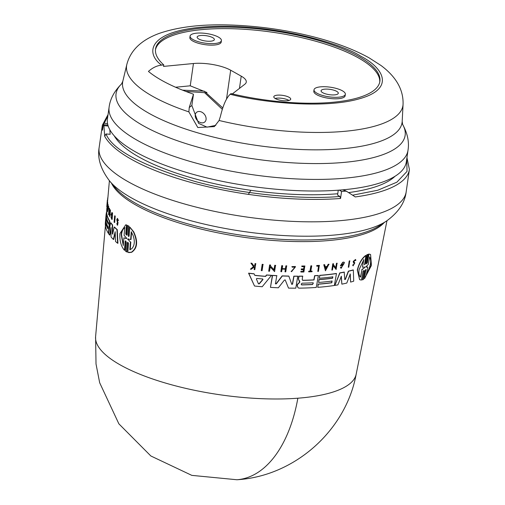 <?xml version="1.0" encoding="UTF-8"?>
<svg xmlns="http://www.w3.org/2000/svg" width="505" height="505" viewBox="0 0 505 505"><rect width="100%" height="100%" fill="white"/><g stroke="black" fill="none" stroke-linecap="round" stroke-linejoin="round"><path stroke-width="0.76" d="M297.849 398.205A131.647 40.432 8.2 0 0 356.17 374.237L356.17 374.237C345.755 430.828 294.396 476.291 236.946 479.75L191.818 475.369L150.837 455.971L118.864 423.828L99.668 382.746L96.019 363.966L95.596 336.69A131.647 40.432 8.2 0 0 120.373 364.982A131.647 40.432 8.2 0 0 297.849 398.205A131.83 73.686 85.6 0 1 236.946 479.75M161.852 80.434A131.054 40.248 -171.8 0 1 148.445 71.426C152.573 67.708 156.954 65.606 161.594 65.12L163.765 64.911A113.322 34.801 -171.8 0 1 155.553 49.017A113.322 34.801 -171.8 0 1 235.45 27.327A113.322 34.801 -171.8 0 1 358.626 56.402A113.322 34.801 -171.8 0 1 379.88 81.343A113.322 34.801 -171.8 0 1 231.037 93.602L230.192 94.265C226.373 97.787 223.115 105.166 220.42 116.403L219.101 120.487L214.354 126.61L197.796 127.525L188.87 111.883L189.249 107.514L193.484 94.201A131.054 40.248 -171.8 0 1 161.852 80.434M364.408 264.702L365.235 263.528L366.845 254.69L367.962 254.387L366.352 263.231L366.472 263.9L367.369 262.745L368.94 254.154L370.582 254.469L371.446 265.403L364.446 278.722L365.816 270.011L364.446 278.722M366.384 263.806L367.173 262.619L368.738 254.034L370.582 254.469M366.018 270.131L365.904 269.468L365.001 270.623L363.385 279.467L362.47 279.89L364.08 271.046L363.953 270.371L363.013 271.513L361.454 280.105L359.617 279.675L357.483 270.131C359.169 263.357 361.984 258.491 365.923 255.524L364.496 264.79L365.431 263.648L367.04 254.804L367.962 254.387M359.617 279.675L357.3 270.024C358.986 263.244 361.795 258.371 365.727 255.404L365.923 255.524M261.268 270.611L262.196 264.311A139.172 42.742 8.2 0 0 263.017 264.386L262.089 270.686A139.134 42.729 -171.8 0 1 261.268 270.611L262.392 264.431A139.487 42.837 8.2 0 0 263.212 264.5M348.305 267.259L349.233 260.959A139.184 42.748 8.2 0 0 349.738 260.839L348.81 267.139A139.153 42.736 -171.8 0 1 348.305 267.259L349.409 261.066A139.506 42.843 -171.8 0 0 349.915 260.946M316.786 266.217L316.717 265.529A139.172 42.742 8.2 0 0 319.318 265.365L318.447 271.362A139.153 42.736 -171.8 0 1 317.796 271.406L318.743 266.097A139.456 42.83 8.2 0 1 316.786 266.217L316.887 265.636A139.487 42.837 -171.8 0 0 319.488 265.472M317.796 271.406L318.567 265.996M310.783 271.172A138.862 42.647 8.2 0 0 311.951 271.122L312.039 271.722A139.153 42.736 -171.8 0 1 308.732 271.854L308.82 271.355A139.184 42.742 8.2 0 0 310.102 271.311L311.061 265.914A139.487 42.837 8.2 0 0 311.724 265.889L310.764 271.286A139.184 42.742 -171.8 0 0 312.128 271.229M308.732 271.854L308.643 271.254A138.862 42.647 8.2 0 0 309.931 271.204L310.891 265.813A139.172 42.742 8.2 0 0 311.547 265.788L311.724 265.889M291.858 266.634L292.344 267.221L291.858 266.634L295.475 266.501L291.593 271.677L291.271 271.444L291.738 270.964L291.095 271.337L291.593 271.677M291.903 271.09L295.248 267.202M253.939 266.242L254.678 265.674L255.063 263.597A139.172 42.742 8.2 0 0 255.707 263.667L254.829 269.657A139.153 42.736 8.2 0 1 254.185 269.594L254.602 267.322A139.285 42.773 8.2 0 1 253.914 267.246L251.244 269.26A139.153 42.736 8.2 0 1 250.417 269.165L253.655 266.728L251.111 263.25A139.487 42.837 -171.8 0 0 251.963 263.345L254.135 266.362L254.88 265.794L255.259 263.717A139.487 42.837 8.2 0 0 255.902 263.787M254.185 269.594L254.4 267.202M250.417 269.165L253.453 266.608L250.909 263.124A139.172 42.742 8.2 0 0 251.761 263.225L251.963 263.345M355.419 260.637L355.173 260.119L353.86 261.401L354.813 262.922L353.027 265.75L352.679 265.056L353.178 264.677L353.557 265.15L354.447 263.496L353.677 262.852L353.386 261.527L355.501 259.469L355.892 260.296L355.236 260.523M353.475 265.081L354.264 263.383L353.494 262.745L353.21 261.413L355.501 259.469M301.864 266.653L301.782 266.028L301.864 266.653A139.456 42.83 8.2 0 0 304.244 266.621L303.814 269.02A139.323 42.786 -171.8 0 1 301.441 269.051L301.308 269.771L301.264 268.944A139.008 42.691 8.2 0 0 303.638 268.912L304.067 266.52M301.782 266.028A139.172 42.742 8.2 0 0 304.786 265.983L303.909 271.98A139.153 42.736 8.2 0 1 300.911 272.025L300.999 271.526A139.184 42.742 -171.8 0 0 303.372 271.494L303.688 269.739A139.279 42.773 8.2 0 1 301.308 269.771M300.911 272.025L300.822 271.419A138.862 42.647 8.2 0 0 303.202 271.387L303.511 269.632M280.868 271.652L281.923 265.769A139.487 42.837 8.2 0 0 282.68 265.8L282.503 265.693A139.172 42.742 8.2 0 1 281.739 265.655L280.868 271.652A139.153 42.736 -171.8 0 0 281.626 271.69L282.099 269.064A139.304 42.78 8.2 0 0 285.489 269.197L285.016 271.816L285.306 269.089M282.181 268.616A139.008 42.691 8.2 0 0 285.369 268.736L285.893 265.826A139.172 42.742 8.2 0 0 286.638 265.851L285.761 271.841A139.153 42.736 8.2 0 1 285.016 271.816M325.201 266.678A139.071 42.71 8.2 0 0 326.937 266.514L328.187 264.311A139.184 42.748 8.2 0 0 328.932 264.229L325.447 270.787L323.958 264.828A139.506 42.843 8.2 0 0 324.721 264.765L325.233 266.798A139.386 42.805 8.2 0 0 326.28 266.697A139.386 42.805 8.2 0 0 327.114 266.615L328.357 264.412A139.506 42.843 8.2 0 0 329.102 264.336M325.447 270.787L323.781 264.727A139.184 42.748 8.2 0 0 324.545 264.658L324.721 264.765M335.692 267.77L336.494 263.282A139.184 42.748 8.2 0 0 337.062 263.2L336.134 269.5L333.205 265.655L332.429 270.011A139.153 42.736 -171.8 0 1 331.854 270.08L332.953 263.888A139.506 42.843 8.2 0 0 333.534 263.818L333.388 264.62L335.869 267.877L336.665 263.389A139.506 42.843 -171.8 0 0 337.233 263.307M336.134 269.5L333.035 265.548M331.854 270.08L332.782 263.78A139.184 42.748 8.2 0 0 333.357 263.711L333.534 263.818M273.937 269.765L274.745 265.283A139.172 42.742 8.2 0 0 275.528 265.333L274.6 271.627L270.282 266.937L269.493 271.286A139.134 42.729 -171.8 0 1 268.698 271.229L269.815 265.043A139.487 42.837 8.2 0 0 270.611 265.106L270.465 265.908L274.127 269.878L274.928 265.396A139.487 42.837 8.2 0 0 275.717 265.441M274.6 271.627L270.093 266.823M268.698 271.229L269.626 264.929A139.172 42.742 8.2 0 0 270.421 264.992L270.611 265.106M341.235 266.981L341.645 267.435L343.943 263.326L341.285 265.049A139.367 42.799 8.2 0 0 342.384 264.854L342.276 265.478A139.329 42.792 -171.8 0 1 340.351 265.813L342.712 262.278A139.184 42.748 8.2 0 0 343.627 262.108L344.448 262.417L341.134 268.338L340.54 267.682L341.235 266.981L340.364 267.574L341.134 268.338M341.557 267.379L344.094 263.534M341.348 264.904A139.045 42.704 8.2 0 0 342.207 264.753L342.384 264.854M254.773 275.307A138.515 42.54 8.2 0 0 265.447 276.298L266.577 274.947A138.597 42.565 8.2 0 0 271.538 275.301L262.196 286.745A138.244 42.458 -171.8 0 1 254.52 286.032L248.776 273.281A138.913 42.66 8.2 0 0 254.148 273.893L254.817 275.408A138.837 42.641 8.2 0 0 265.636 276.412L266.766 275.061A138.913 42.66 -171.8 0 0 271.722 275.414M254.52 286.032L248.574 273.161A138.597 42.565 8.2 0 0 253.952 273.773L254.148 273.893M318.605 282.453L319.097 279.65A138.679 42.59 8.2 0 0 332.606 278.23L332.852 276.835A138.755 42.616 -171.8 0 1 319.349 278.255L319.848 275.44A138.913 42.66 8.2 0 0 336.481 273.565L334.36 285.47A138.244 42.458 -171.8 0 1 317.733 287.345L318.289 284.201A138.421 42.508 8.2 0 0 331.798 282.781L332.107 281.032A138.515 42.54 -171.8 0 1 318.605 282.453L318.926 279.549A138.357 42.489 8.2 0 0 332.429 278.129L332.681 276.727M319.349 278.255L319.678 275.339A138.597 42.565 8.2 0 0 336.305 273.464L336.481 273.565M317.733 287.345L318.118 284.094A138.105 42.414 8.2 0 0 331.621 282.674L331.937 280.925M298.341 278.918L298.834 276.159A138.597 42.565 8.2 0 0 302.64 276.115L302.217 279.562L302.886 280.382A138.679 42.59 8.2 0 0 314.041 279.953L314.779 275.78A138.913 42.66 8.2 0 0 318.371 275.547L316.256 287.452A138.244 42.458 -171.8 0 1 299.181 288.147L298.133 287.869L297.293 285.849L297.54 284.498L299.755 282.282L298.341 278.918L299.844 281.55M302.514 280.288L302.716 280.275A138.364 42.496 8.2 0 0 313.864 279.852L314.609 275.673A138.597 42.565 8.2 0 0 318.2 275.446L318.371 275.547M298.127 287.875L297.123 285.742L297.363 284.391L299.585 282.175M341.165 276.203L341.86 284.145A138.244 42.458 -171.8 0 0 346.784 283.065L350.268 274.013L350.596 282.087L350.085 273.906M341.86 284.145L341.342 276.311L337.895 284.889A138.244 42.458 -171.8 0 1 334.878 285.388L339.751 272.896A138.597 42.565 8.2 0 0 344.202 272.056L344.782 279.549L345.401 279.416L348.545 271.254A138.913 42.66 8.2 0 0 353.336 270.03L353.708 281.184A138.244 42.458 8.2 0 1 350.596 282.087M344.606 279.442L345.224 279.309L348.362 271.147A138.597 42.565 8.2 0 0 353.153 269.916L353.336 270.03M291.6 284.227L292.401 284.044L293.809 276.153A138.597 42.565 8.2 0 0 297.754 276.166L295.81 288.172A138.244 42.458 -171.8 0 1 288.525 288.115L285.237 280.01L288.525 288.115M285.224 279.896L284.41 280.086L278.356 287.793A138.244 42.458 -171.8 0 1 270.446 287.364L272.403 275.358A138.597 42.565 8.2 0 0 276.753 275.616L275.522 283.614L276.311 283.842L282.339 275.976A138.913 42.66 8.2 0 0 288.866 276.178L291.776 284.328L292.578 284.151L293.986 276.26A138.913 42.66 8.2 0 0 297.931 276.273M275.339 283.507L276.128 283.734L282.162 275.869A138.597 42.565 8.2 0 0 288.69 276.071L288.866 276.178M124.432 250.253L124.785 250.291L125.505 241.466L125.152 241.422L124.432 250.253C121.048 246.32 119.54 240.784 119.906 233.651L125.707 224.82L126.496 224.984L125.777 233.809L126.439 235.185L126.913 234.547L127.651 225.464L128.68 226.12L127.948 235.21L128.661 236.58L129.154 235.955L129.867 227.117L133.692 231.77C138.162 241.447 137.48 248.29 131.641 252.298L128.92 252.588M117.652 219.17L117.513 221.013L117.065 219.864L117.482 219.075L118.322 220.357L117.45 218.343L116.788 219.606L117.482 222.857L117.248 224.359L116.838 223.431L117.166 223.469M117.45 218.343L118.322 220.357M125.884 224.845L126.496 224.984M127.336 242.817L126.597 251.907L126.957 251.951L127.689 242.855L127.336 242.817L127.822 242.185L128.548 243.561L127.834 252.399L131.395 252.21C137.063 248.189 137.739 241.428 133.427 231.921L129.867 227.117M325.914 268.717L325.315 267.145A139.367 42.799 8.2 0 0 326.217 267.057A139.367 42.799 8.2 0 0 326.899 266.993L325.914 268.717M123.258 245.563L121.206 234.642C121.604 230.722 122.784 228.405 124.735 227.698L124.097 235.399L126.42 237.861L126.364 238.581L123.895 237.868L123.258 245.563M124.571 237.931L123.895 237.868M131.748 248.712L129.842 249.704L130.448 242.034L127.639 239.01L130.65 239.503L131.262 231.833L133.074 235.418C135.056 241.188 134.614 245.619 131.748 248.712M131.016 239.547L130.208 239.471L131.016 239.547L131.628 231.877M125.152 241.422L125.612 240.79L126.294 242.16L125.556 251.25L126.597 251.907M313.34 283.166L312.387 284.435A138.105 42.414 8.2 0 1 301.674 284.826L301.15 284.075L302.16 283.185A138.522 42.54 8.2 0 0 312.873 282.794L313.239 282.882L312.563 284.542A138.421 42.508 -171.8 0 1 301.851 284.934L301.453 284.833M256.363 278.943L256.856 278.444A138.679 42.59 8.2 0 0 262.682 278.981L262.966 279.562L259.242 283.892L258.465 283.816L256.363 278.943M367.804 266.987L365.677 266.924L368.259 264.525L369.622 257.077C371.983 260.776 370.923 266.564 366.441 274.436L367.804 266.987L365.601 267.076M364.629 267.082L364.496 267.783L362.009 269.62L360.646 277.106C359.061 275.982 358.55 273.476 359.112 269.582L363.802 259.728L362.445 267.214L364.705 267.088M128.245 238.821L128.188 239.553L127.828 239.515M125.082 227.742C123.132 228.437 121.951 230.747 121.547 234.68L123.308 245.007M248.34 194.368L250.808 190.303M406.948 157.604L409.403 169.446A155.111 47.634 -171.8 0 1 355.28 196.937L346.752 191.42L345.527 191.143A155.111 47.634 -171.8 0 1 341.557 191.471L340.547 198.478L339.897 196.464C305.563 199.538 246.541 195.473 195.107 181.484C142.176 165.691 112.47 149.846 105.981 133.964L110.159 134.292L109.825 129.741M343.526 189.76L346.752 191.42M130.448 242.034L128.188 239.553M130.82 242.078L130.208 249.748M395.005 176.289A145.768 44.768 -171.8 0 1 348.564 192.588M337.757 193.737A145.768 44.768 -171.8 0 1 139.153 157.118A145.768 44.768 -171.8 0 1 114.231 135.826M341.557 191.471L339.309 190.114A150.995 46.372 -171.8 0 1 135.763 152.005A150.995 46.372 -171.8 0 1 107.887 125.082L103.853 124.767L104.68 136.23L105.981 133.964M339.309 190.114A150.995 46.372 8.2 0 0 342.939 189.811L345.527 191.143M121.762 83.723C114.389 91.001 110.166 98.822 109.105 107.193A150.995 46.372 -171.8 0 0 137.429 140.415A150.995 46.372 -171.8 0 0 301.548 179.155A150.995 46.372 -171.8 0 0 408.008 150.263L406.336 161.852A150.995 46.372 -171.8 0 1 342.939 189.811M379.747 82.081A113.322 34.801 8.2 0 0 358.411 57.898A113.322 34.801 8.2 0 0 236.403 28.867A113.322 34.801 8.2 0 0 155.471 49.761M342.384 90.793A15.825 4.861 -171.8 0 1 345.351 94.277A15.825 4.861 -171.8 0 1 334.19 97.301A15.825 4.861 -171.8 0 1 316.988 93.242A15.825 4.861 -171.8 0 1 314.022 89.757A15.825 4.861 -171.8 0 1 325.182 86.734A15.825 4.861 -171.8 0 1 342.384 90.793M345.351 94.277L345.136 95.767A15.825 4.861 -171.8 0 1 333.975 98.797A15.825 4.861 -171.8 0 1 316.774 94.732A15.825 4.861 -171.8 0 1 313.807 91.254L314.022 89.757M218.444 37.111A15.825 4.861 -171.8 0 1 221.411 40.596A15.825 4.861 -171.8 0 1 210.25 43.626A15.825 4.861 -171.8 0 1 193.049 39.567A15.825 4.861 -171.8 0 1 190.082 36.082A15.825 4.861 -171.8 0 1 201.236 33.052A15.825 4.861 -171.8 0 1 218.444 37.111M221.411 40.596L221.196 42.085A15.825 4.861 -171.8 0 1 210.036 45.115A15.825 4.861 -171.8 0 1 192.834 41.056A15.825 4.861 -171.8 0 1 189.867 37.572L190.082 36.082M275.402 98.627A8.547 2.626 -171.8 0 1 273.798 96.745A8.547 2.626 -171.8 0 1 279.827 95.11A8.547 2.626 -171.8 0 1 289.113 97.301A8.547 2.626 -171.8 0 1 290.716 99.182A8.547 2.626 -171.8 0 1 284.694 100.817A8.547 2.626 -171.8 0 1 275.402 98.627M288.974 100.451A8.547 2.626 8.2 0 0 288.683 100.28A8.547 2.626 8.2 0 0 275.118 98.456M322.701 92.693A8.705 2.676 -171.8 0 1 321.066 90.774A8.705 2.676 -171.8 0 1 327.208 89.107A8.705 2.676 -171.8 0 1 336.671 91.342A8.705 2.676 -171.8 0 1 338.299 93.261A8.705 2.676 -171.8 0 1 332.164 94.927A8.705 2.676 -171.8 0 1 322.701 92.693M198.762 39.011A8.705 2.676 -171.8 0 1 197.127 37.099A8.705 2.676 -171.8 0 1 203.269 35.432A8.705 2.676 -171.8 0 1 212.725 37.667A8.705 2.676 -171.8 0 1 214.36 39.579A8.705 2.676 -171.8 0 1 208.224 41.246A8.705 2.676 -171.8 0 1 198.762 39.011M202.656 122.854A6.331 4.709 -130.6 0 1 196.205 119.003A6.331 4.709 -130.6 0 1 196.54 112.369A6.331 4.709 -130.6 0 1 198.667 111.491A6.331 4.709 -130.6 0 1 205.118 115.342A6.331 4.709 -130.6 0 1 204.784 121.976A6.331 4.709 -130.6 0 1 202.656 122.854M175.576 87.232L190.24 85.812L193.453 63.516A26.904 8.263 -171.8 0 1 230.678 70.22L241.22 76.148A26.904 8.263 -171.8 0 1 246.27 82.069A26.904 8.263 -171.8 0 1 244.83 84.234L232.35 93.911M190.24 85.812L207 92.529M193.453 63.516L163.544 66.401L163.765 64.911M189.249 107.514L191.856 105.495L193.484 94.201M191.856 105.495L198.566 123.359L207.05 127.153L215.793 125.341M103.853 124.767A155.111 47.634 -171.8 0 1 103.493 123.214L107.559 123.668A150.995 46.372 -171.8 0 1 107.439 118.782L109.105 107.193M107.559 123.668A150.995 46.372 8.2 0 0 107.887 125.082M338.268 190.189L337.567 195.056L339.897 196.464M103.493 123.214L102.483 130.221A155.111 47.634 -171.8 0 1 102.357 125.202L99.125 147.63A155.111 47.634 -171.8 0 0 124.4 179.54A155.111 47.634 -171.8 0 0 128.22 181.762A155.111 47.634 -171.8 0 0 296.807 221.556A155.111 47.634 -171.8 0 0 406.172 191.875L409.403 169.446M126.717 238.619L124.243 237.905M360.456 276.993L362.009 269.62M364.496 267.783L361.814 269.5M364.301 267.663L364.433 266.968M362.445 267.214L363.613 259.608M366.239 274.316C370.702 266.495 371.762 260.706 369.42 256.95M325.599 268.868L326.729 266.886M258.27 283.703L259.052 283.772L262.777 279.442L262.493 278.867M107.944 208.376L107.666 210.011L107.742 207.744A139.367 42.799 8.2 0 0 107.944 208.376M106.359 212.977A138.679 42.59 8.2 0 0 106.063 214.814L105.804 217.693A138.522 42.54 8.2 0 0 105.766 219.315L105.602 221.108A138.421 42.508 -171.8 0 1 105.646 219.486A138.421 42.508 -171.8 0 1 105.76 218.596M262.682 278.981L262.777 279.442M114.894 216.089L114.345 222.44A139.153 42.736 -171.8 0 1 114.092 222.181L114.648 215.831A139.506 42.843 -171.8 0 0 114.894 216.089L115.222 216.127L114.673 222.478L114.345 222.44M107.331 202.145L107.281 202.745A139.456 42.83 8.2 0 0 107.344 203.471L106.864 208.912A139.153 42.736 -171.8 0 0 106.89 209.152L107.426 203.117A139.487 42.837 -171.8 0 1 107.331 202.145L107.647 202.183A139.172 42.742 8.2 0 0 107.742 203.149L107.205 209.19L106.89 209.152M107.344 200.283L106.858 205.813A139.184 42.742 -171.8 0 0 106.826 206.299L106.782 206.81A139.153 42.736 -171.8 0 1 106.826 206.185L107.357 200.138A139.487 42.837 8.2 0 0 107.344 200.283L107.66 200.321L107.369 200.056A139.487 42.837 8.2 0 0 107.357 200.138M117.185 220.975L117.697 222.497L117.28 225.161L116.838 223.431M107.931 197.303A139.487 42.837 8.2 0 0 107.735 197.96L107.552 200.075M108.423 206.558L107.502 211.866L107.773 204.5A139.506 42.843 8.2 0 0 107.849 204.796L107.754 207.315A139.386 42.805 8.2 0 0 107.994 208.073L108.31 206.255A139.506 42.843 8.2 0 0 108.423 206.558L108.739 206.595L107.502 211.866M109.244 208.413L109.585 214.379L109.989 209.777A139.506 42.843 -171.8 0 0 110.14 210.03L109.579 216.38L109.08 210.301L108.682 214.764A139.153 42.736 -171.8 0 1 108.562 214.518L109.124 208.167A139.506 42.843 8.2 0 0 109.244 208.413L109.56 208.451L109.175 209.24M111.952 213.722L111.277 214.593A139.367 42.799 8.2 0 0 111.655 215.111L111.605 215.749A139.329 42.792 -171.8 0 1 110.942 214.852L111.902 212.624A139.506 42.843 8.2 0 0 112.236 213.053L111.807 219.41L110.948 217.112L111.517 216.803L111.87 218.204M112.224 212.655L111.788 212.586L112.224 212.655A139.184 42.748 8.2 0 0 112.558 213.091L112.236 213.053M111.277 214.593L111.788 213.628L111.801 218.368L111.201 216.771M107.893 228.809L108.051 227.016A138.515 42.54 -171.8 0 1 105.999 221.499L106.252 218.627A138.679 42.59 8.2 0 0 108.304 224.144L108.43 222.711A138.755 42.616 -171.8 0 1 106.378 217.194L106.637 214.309A138.913 42.66 8.2 0 0 109.503 221.215L108.43 233.417A138.244 42.458 -171.8 0 1 105.551 226.511L105.842 223.292A138.421 42.508 8.2 0 0 107.893 228.809M106.063 214.814A138.679 42.59 8.2 0 0 106.031 216.689L106.41 212.409A138.913 42.66 8.2 0 0 106.542 213.748L105.463 225.95A138.244 42.458 -171.8 0 1 105.362 222.749L105.646 219.486M106.953 207.877A138.913 42.66 -171.8 0 0 106.852 208.224L106.656 211.658M112.665 234.093L112.375 233.783L112.665 234.093L114.218 227.035A138.913 42.66 8.2 0 0 116.945 229.617L117.596 243.252A138.244 42.458 8.2 0 1 115.525 241.485L115.172 231.675L113.354 239.433A138.244 42.458 -171.8 0 1 111.049 236.94L110.993 227.547L109.541 235.04A138.244 42.458 -171.8 0 1 108.581 233.651L110.582 222.793A138.913 42.66 8.2 0 0 112.274 224.927L112.375 233.783L112.987 234.131M362.47 279.89L364.08 271.046M292.035 266.741L295.475 266.501M292.344 267.221L295.078 267.038L291.738 270.964M353.21 265.857L352.862 265.169L353.361 264.784M301.958 266.135A139.487 42.837 8.2 0 0 304.957 266.091M282.68 265.8L282.162 268.717A139.323 42.786 8.2 0 0 285.546 268.849L286.07 265.933A139.487 42.837 8.2 0 0 286.815 265.958M340.351 265.813L342.889 262.385A139.506 42.843 8.2 0 0 343.804 262.215L344.448 262.417M302.811 276.222A138.913 42.66 -171.8 0 1 299.01 276.267L298.518 279.025M299.206 281.241L299.717 281.506L299.755 282.282M334.878 285.388L339.928 273.003A138.913 42.66 8.2 0 0 344.378 272.17M345.224 279.309L344.782 279.549M270.446 287.364L272.593 275.471A138.913 42.66 8.2 0 0 276.936 275.73M275.686 283.974L275.522 283.614M126.85 225.022L126.313 234.787M128.68 226.12L127.651 225.464M129.04 226.158L128.308 235.248L127.948 235.21M115.222 216.127A139.184 42.748 8.2 0 1 114.97 215.869L114.648 215.831M107.426 203.117L107.742 203.149M107.685 200.087A139.172 42.742 8.2 0 0 107.672 200.182A139.172 42.742 8.2 0 0 107.66 200.321L107.496 202.164M117.513 221.013L118.031 222.535L117.614 225.192L117.28 225.161M118.025 220.325L118.656 220.388M107.849 204.796L108.165 204.834A139.184 42.748 8.2 0 1 108.089 204.531L107.773 204.5M108.165 204.834L108.07 207.353L107.754 207.315M108.739 206.595A139.184 42.748 8.2 0 1 108.626 206.292L108.31 206.255M110.14 210.03L110.456 210.067L109.894 216.418L109.579 216.38M109.225 212.283L108.998 214.802L108.682 214.764M109.56 208.451A139.184 42.748 8.2 0 1 109.44 208.205L109.124 208.167M109.49 209.278L109.736 212.599M110.456 210.067A139.184 42.748 8.2 0 1 110.305 209.815L109.989 209.777M111.592 214.631A139.045 42.704 8.2 0 0 111.977 215.149L111.655 215.111M111.977 215.149L111.605 215.749M112.558 213.091L112.123 219.448L111.807 219.416M109.503 221.215L109.819 221.247A138.597 42.565 8.2 0 1 106.946 214.347L106.637 214.309M109.819 221.247L108.872 232.029M107.931 228.329A138.105 42.414 8.2 0 1 106.151 223.324L105.842 223.292M108.341 223.671A138.357 42.489 8.2 0 1 106.568 218.665L106.252 218.627M106.542 213.748L106.858 213.785A138.597 42.565 8.2 0 1 106.719 212.447L106.41 212.409M106.858 213.785L106.807 214.328M106.498 217.775L106.422 218.646M106.119 222.08L106.012 223.311M115.216 232.919L113.682 239.471L113.354 239.433M110.999 229.182L109.863 235.071L109.541 235.04M112.274 224.927L112.596 224.965A138.597 42.565 8.2 0 1 110.898 222.831L110.582 222.793M112.596 224.965L112.697 233.815M116.945 229.617L117.28 229.655A138.597 42.565 8.2 0 1 114.54 227.073L114.218 227.035M117.28 229.655L117.93 243.29L117.596 243.252M109.768 181.169L114.837 187.254A141.476 43.449 -171.8 0 0 135.883 203.427A141.476 43.449 -171.8 0 0 267.151 238.291A141.476 43.449 -171.8 0 0 379.905 225.451L386.489 221.045A147.694 45.355 -171.8 0 1 268.774 234.453A147.694 45.355 -171.8 0 1 131.736 198.055A147.694 45.355 -171.8 0 1 128.106 195.94A147.694 45.355 -171.8 0 1 109.768 181.169C100.83 169.63 97.282 158.45 99.125 147.63M406.759 158.93L407.017 171.416L396.88 182.185L377.772 190.24L352.591 195.189M402.573 124.325A146.033 44.85 -171.8 0 1 345.508 162.257A146.033 44.85 -171.8 0 1 143.458 125.852A146.033 44.85 -171.8 0 1 121.642 83.843M188.87 111.883A139.601 42.874 -171.8 0 1 152.788 96.398A139.601 42.874 -171.8 0 1 126.824 64.489C130.467 50.431 141.179 40.097 158.968 33.488C179.344 26.437 205.087 23.691 236.195 25.25C263.793 26.639 290.716 30.805 316.951 37.749C337.397 43.209 354.794 49.919 369.136 57.867L381.048 65.524C396.191 76.855 403.533 89.776 403.066 104.295A139.601 42.874 -171.8 0 1 219.101 120.487M161.594 65.12C144.916 53.296 147.088 29.479 211.627 26.506C276.393 23.684 343.173 44.421 360.728 56.2C383.049 67.556 395.787 88.482 359.983 98.608C325.132 109.08 262.512 102.704 230.192 94.265M185.897 91.449L204.588 92.68L222.314 109.332M384.191 222.585A140.554 43.165 -171.8 0 1 275.553 240.651A140.554 43.165 -171.8 0 1 136.337 205.308A140.554 43.165 -171.8 0 1 111.536 183.296M340.547 198.478A155.111 47.634 -171.8 0 1 131.452 159.334A155.111 47.634 -171.8 0 1 104.68 136.23M403.066 104.295L402.188 121.358A141.166 43.354 -171.8 0 1 344.423 148.565A141.166 43.354 -171.8 0 1 149.101 113.372A141.166 43.354 -171.8 0 1 122.854 81.103L121.61 83.874M230.678 70.22L226.518 99.087M239.458 88.407L241.22 76.148M108.171 126.004L103.948 125.676M104.245 123.302L107.862 115.853M125.777 233.809L126.13 233.853M118.031 222.535L117.697 222.497M408.008 150.263C409.353 141.937 407.516 133.244 402.491 124.179M222.768 107.937L204.247 91.153L182.52 90.136M356.17 374.237L386.975 220.717M126.054 224.858L125.707 224.82M126.824 64.489L122.854 81.103M402.188 121.358L402.592 124.369M108.051 114.534L102.357 125.202M386.489 221.045C398.319 212.498 404.877 202.776 406.172 191.875M129.103 252.614L128.743 252.569M95.596 336.69L105.419 225.659M106.593 212.428L106.883 209.102M107.672 200.182L109.396 180.721"/></g></svg>
